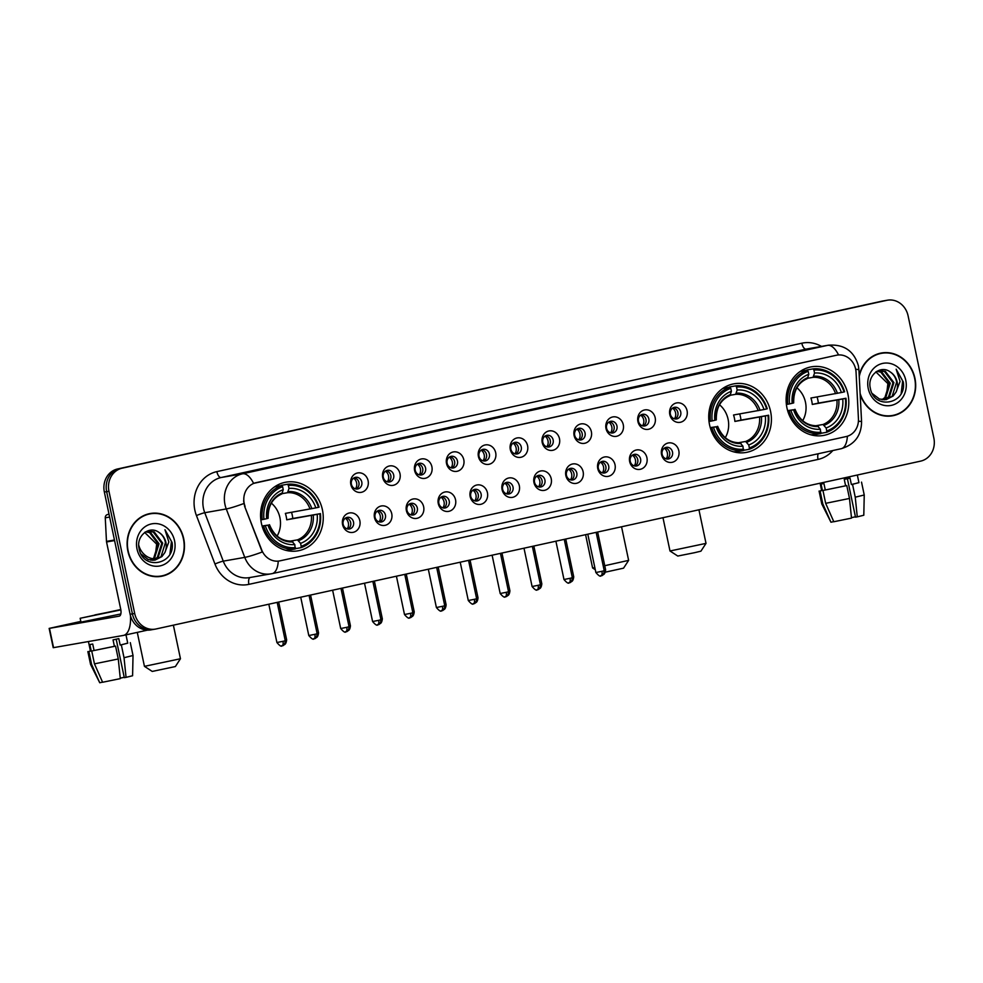<?xml version="1.0" encoding="UTF-8"?>
<svg xmlns="http://www.w3.org/2000/svg" width="983" height="983" viewBox="0 0 983 983"><rect width="100%" height="100%" fill="white"/><g stroke="black" fill="none" stroke-linecap="round" stroke-linejoin="round"><path stroke-width="1.47" d="M709.554 424.828A34.847 31.235 80.1 0 0 746.085 452.45A34.847 31.235 80.1 0 0 770.586 411.435A34.847 31.235 80.1 0 0 734.068 383.8A34.847 31.235 80.1 0 0 709.554 424.828M786.941 407.834A34.847 31.235 80.1 0 0 823.459 435.457A34.847 31.235 80.1 0 0 847.973 394.441A34.847 31.235 80.1 0 0 811.454 366.819A34.847 31.235 80.1 0 0 786.941 407.834M261.392 523.214A34.847 31.235 80.1 0 0 297.91 550.836A34.847 31.235 80.1 0 0 322.424 509.808A34.847 31.235 80.1 0 0 285.893 482.186A34.847 31.235 80.1 0 0 261.392 523.214M359.852 520.769A9.867 8.835 -99.9 0 1 353.253 532.319A9.867 8.835 -99.9 0 1 342.576 524.566A9.867 8.835 -99.9 0 1 349.186 513.015A9.867 8.835 -99.9 0 1 359.852 520.769M343.165 524.308A5.923 5.308 80.1 0 0 349.37 529.001A5.923 5.308 80.1 0 0 353.524 522.034A5.923 5.308 80.1 0 0 347.331 517.341A5.923 5.308 80.1 0 0 343.165 524.308M391.75 513.777A9.867 8.835 -99.9 0 1 385.139 525.315A9.867 8.835 -99.9 0 1 374.474 517.562A9.867 8.835 -99.9 0 1 381.072 506.024A9.867 8.835 -99.9 0 1 391.75 513.777M375.064 517.304A5.923 5.308 80.1 0 0 381.257 521.998A5.923 5.308 80.1 0 0 385.422 515.031A5.923 5.308 80.1 0 0 379.217 510.337A5.923 5.308 80.1 0 0 375.064 517.304M423.648 506.773A9.867 8.835 -99.9 0 1 417.038 518.311A9.867 8.835 -99.9 0 1 406.372 510.558A9.867 8.835 -99.9 0 1 412.971 499.02A9.867 8.835 -99.9 0 1 423.648 506.773M406.962 510.3A5.923 5.308 80.1 0 0 413.155 514.994A5.923 5.308 80.1 0 0 417.32 508.027A5.923 5.308 80.1 0 0 411.115 503.345A5.923 5.308 80.1 0 0 406.962 510.3M455.547 499.769A9.867 8.835 -99.9 0 1 448.936 511.307A9.867 8.835 -99.9 0 1 438.271 503.554A9.867 8.835 -99.9 0 1 444.869 492.016A9.867 8.835 -99.9 0 1 455.547 499.769M438.848 503.308A5.923 5.308 80.1 0 0 445.053 507.99A5.923 5.308 80.1 0 0 449.219 501.023A5.923 5.308 80.1 0 0 443.014 496.341A5.923 5.308 80.1 0 0 438.848 503.308M487.433 492.766A9.867 8.835 -99.9 0 1 480.834 504.304A9.867 8.835 -99.9 0 1 470.169 496.562A9.867 8.835 -99.9 0 1 476.767 485.012A9.867 8.835 -99.9 0 1 487.433 492.766M470.746 496.304A5.923 5.308 80.1 0 0 476.952 500.986A5.923 5.308 80.1 0 0 481.117 494.031A5.923 5.308 80.1 0 0 474.912 489.337A5.923 5.308 80.1 0 0 470.746 496.304M519.331 485.762A9.867 8.835 -99.9 0 1 512.733 497.312A9.867 8.835 -99.9 0 1 502.067 489.559A9.867 8.835 -99.9 0 1 508.666 478.008A9.867 8.835 -99.9 0 1 519.331 485.762M502.645 489.301A5.923 5.308 80.1 0 0 508.85 493.994A5.923 5.308 80.1 0 0 513.015 487.027A5.923 5.308 80.1 0 0 506.81 482.334A5.923 5.308 80.1 0 0 502.645 489.301M551.23 478.758A9.867 8.835 -99.9 0 1 544.631 490.308A9.867 8.835 -99.9 0 1 533.953 482.555A9.867 8.835 -99.9 0 1 540.564 471.004A9.867 8.835 -99.9 0 1 551.23 478.758M534.543 482.297A5.923 5.308 80.1 0 0 540.748 486.99A5.923 5.308 80.1 0 0 544.914 480.023A5.923 5.308 80.1 0 0 538.709 475.33A5.923 5.308 80.1 0 0 534.543 482.297M583.128 471.754A9.867 8.835 -99.9 0 1 576.529 483.304A9.867 8.835 -99.9 0 1 565.852 475.551A9.867 8.835 -99.9 0 1 572.462 464.013A9.867 8.835 -99.9 0 1 583.128 471.754M566.441 475.293A5.923 5.308 80.1 0 0 572.647 479.987A5.923 5.308 80.1 0 0 576.8 473.02A5.923 5.308 80.1 0 0 570.607 468.326A5.923 5.308 80.1 0 0 566.441 475.293M615.026 464.762A9.867 8.835 -99.9 0 1 608.428 476.3A9.867 8.835 -99.9 0 1 597.75 468.547A9.867 8.835 -99.9 0 1 604.361 457.009A9.867 8.835 -99.9 0 1 615.026 464.762M598.34 468.289A5.923 5.308 80.1 0 0 604.545 472.983A5.923 5.308 80.1 0 0 608.698 466.016A5.923 5.308 80.1 0 0 602.505 461.322A5.923 5.308 80.1 0 0 598.34 468.289M646.925 457.759A9.867 8.835 -99.9 0 1 640.314 469.296A9.867 8.835 -99.9 0 1 629.648 461.543A9.867 8.835 -99.9 0 1 636.259 450.005A9.867 8.835 -99.9 0 1 646.925 457.759M630.238 461.285A5.923 5.308 80.1 0 0 636.443 465.979A5.923 5.308 80.1 0 0 640.597 459.012A5.923 5.308 80.1 0 0 634.391 454.33A5.923 5.308 80.1 0 0 630.238 461.285M678.823 450.755A9.867 8.835 -99.9 0 1 672.212 462.293A9.867 8.835 -99.9 0 1 661.547 454.539A9.867 8.835 -99.9 0 1 668.145 443.001A9.867 8.835 -99.9 0 1 678.823 450.755M662.137 454.293A5.923 5.308 80.1 0 0 668.329 458.975A5.923 5.308 80.1 0 0 672.495 452.008A5.923 5.308 80.1 0 0 666.29 447.326A5.923 5.308 80.1 0 0 662.137 454.293M368.097 480.736A9.867 8.835 -99.9 0 1 361.498 492.286A9.867 8.835 -99.9 0 1 350.833 484.533A9.867 8.835 -99.9 0 1 357.431 472.983A9.867 8.835 -99.9 0 1 368.097 480.736M351.41 484.275A5.923 5.308 80.1 0 0 357.615 488.969A5.923 5.308 80.1 0 0 361.781 482.002A5.923 5.308 80.1 0 0 355.576 477.308A5.923 5.308 80.1 0 0 351.41 484.275M399.995 473.732A9.867 8.835 -99.9 0 1 393.397 485.283A9.867 8.835 -99.9 0 1 382.719 477.529A9.867 8.835 -99.9 0 1 389.329 465.991A9.867 8.835 -99.9 0 1 399.995 473.732M383.309 477.271A5.923 5.308 80.1 0 0 389.514 481.965A5.923 5.308 80.1 0 0 393.679 474.998A5.923 5.308 80.1 0 0 387.474 470.304A5.923 5.308 80.1 0 0 383.309 477.271M431.893 466.741A9.867 8.835 -99.9 0 1 425.295 478.279A9.867 8.835 -99.9 0 1 414.617 470.525A9.867 8.835 -99.9 0 1 421.228 458.987A9.867 8.835 -99.9 0 1 431.893 466.741M415.207 470.267A5.923 5.308 80.1 0 0 421.412 474.961A5.923 5.308 80.1 0 0 425.565 467.994A5.923 5.308 80.1 0 0 419.372 463.3A5.923 5.308 80.1 0 0 415.207 470.267M463.792 459.737A9.867 8.835 -99.9 0 1 457.193 471.275A9.867 8.835 -99.9 0 1 446.515 463.521A9.867 8.835 -99.9 0 1 453.126 451.983A9.867 8.835 -99.9 0 1 463.792 459.737M447.105 463.263A5.923 5.308 80.1 0 0 453.31 467.957A5.923 5.308 80.1 0 0 457.464 460.99A5.923 5.308 80.1 0 0 451.271 456.309A5.923 5.308 80.1 0 0 447.105 463.263M495.69 452.733A9.867 8.835 -99.9 0 1 489.079 464.271A9.867 8.835 -99.9 0 1 478.414 456.517A9.867 8.835 -99.9 0 1 485.024 444.98A9.867 8.835 -99.9 0 1 495.69 452.733M479.004 456.272A5.923 5.308 80.1 0 0 485.197 460.953A5.923 5.308 80.1 0 0 489.362 453.986A5.923 5.308 80.1 0 0 483.157 449.305A5.923 5.308 80.1 0 0 479.004 456.272M527.588 445.729A9.867 8.835 -99.9 0 1 520.978 457.267A9.867 8.835 -99.9 0 1 510.312 449.526A9.867 8.835 -99.9 0 1 516.911 437.976A9.867 8.835 -99.9 0 1 527.588 445.729M510.902 449.268A5.923 5.308 80.1 0 0 517.095 453.949A5.923 5.308 80.1 0 0 521.26 446.995A5.923 5.308 80.1 0 0 515.055 442.301A5.923 5.308 80.1 0 0 510.902 449.268M559.487 438.725A9.867 8.835 -99.9 0 1 552.876 450.275A9.867 8.835 -99.9 0 1 542.211 442.522A9.867 8.835 -99.9 0 1 548.809 430.972A9.867 8.835 -99.9 0 1 559.487 438.725M542.8 442.264A5.923 5.308 80.1 0 0 548.993 446.958A5.923 5.308 80.1 0 0 553.159 439.991A5.923 5.308 80.1 0 0 546.953 435.297A5.923 5.308 80.1 0 0 542.8 442.264M591.373 431.721A9.867 8.835 -99.9 0 1 584.774 443.272A9.867 8.835 -99.9 0 1 574.109 435.518A9.867 8.835 -99.9 0 1 580.707 423.968A9.867 8.835 -99.9 0 1 591.373 431.721M574.686 435.26A5.923 5.308 80.1 0 0 580.892 439.954A5.923 5.308 80.1 0 0 585.057 432.987A5.923 5.308 80.1 0 0 578.852 428.293A5.923 5.308 80.1 0 0 574.686 435.26M623.271 424.717A9.867 8.835 -99.9 0 1 616.673 436.268A9.867 8.835 -99.9 0 1 606.007 428.514A9.867 8.835 -99.9 0 1 612.606 416.976A9.867 8.835 -99.9 0 1 623.271 424.717M606.585 428.256A5.923 5.308 80.1 0 0 612.79 432.95A5.923 5.308 80.1 0 0 616.955 425.983A5.923 5.308 80.1 0 0 610.75 421.289A5.923 5.308 80.1 0 0 606.585 428.256M655.17 417.726A9.867 8.835 -99.9 0 1 648.571 429.264A9.867 8.835 -99.9 0 1 637.906 421.51A9.867 8.835 -99.9 0 1 644.504 409.972A9.867 8.835 -99.9 0 1 655.17 417.726M638.483 421.252A5.923 5.308 80.1 0 0 644.688 425.946A5.923 5.308 80.1 0 0 648.854 418.979A5.923 5.308 80.1 0 0 642.649 414.285A5.923 5.308 80.1 0 0 638.483 421.252M687.068 410.722A9.867 8.835 -99.9 0 1 680.469 422.26A9.867 8.835 -99.9 0 1 669.792 414.507A9.867 8.835 -99.9 0 1 676.402 402.969A9.867 8.835 -99.9 0 1 687.068 410.722M670.381 414.248A5.923 5.308 80.1 0 0 676.587 418.942A5.923 5.308 80.1 0 0 680.74 411.975A5.923 5.308 80.1 0 0 674.547 407.294A5.923 5.308 80.1 0 0 670.381 414.248M345.93 517.82A5.923 5.308 -99.9 0 1 350.661 522.538A5.923 5.308 -99.9 0 1 347.896 529.026M377.828 510.816A5.923 5.308 -99.9 0 1 382.559 515.534A5.923 5.308 -99.9 0 1 379.794 522.022M409.727 503.812A5.923 5.308 -99.9 0 1 414.457 508.53A5.923 5.308 -99.9 0 1 411.68 515.018M441.625 496.808A5.923 5.308 -99.9 0 1 446.343 501.527A5.923 5.308 -99.9 0 1 443.579 508.027M473.523 489.804A5.923 5.308 -99.9 0 1 478.242 494.523A5.923 5.308 -99.9 0 1 475.477 501.023M505.409 482.813A5.923 5.308 -99.9 0 1 510.14 487.531A5.923 5.308 -99.9 0 1 507.375 494.019M537.308 475.809A5.923 5.308 -99.9 0 1 542.038 480.527A5.923 5.308 -99.9 0 1 539.274 487.015M569.206 468.805A5.923 5.308 -99.9 0 1 573.937 473.523A5.923 5.308 -99.9 0 1 571.172 480.011M601.105 461.801A5.923 5.308 -99.9 0 1 605.835 466.52A5.923 5.308 -99.9 0 1 603.071 473.007M633.003 454.797A5.923 5.308 -99.9 0 1 637.734 459.516A5.923 5.308 -99.9 0 1 634.969 466.003M664.901 447.793A5.923 5.308 -99.9 0 1 669.632 452.512A5.923 5.308 -99.9 0 1 666.855 459.012M354.175 477.787A5.923 5.308 -99.9 0 1 358.906 482.506A5.923 5.308 -99.9 0 1 356.141 488.993M386.073 470.783A5.923 5.308 -99.9 0 1 390.804 475.502A5.923 5.308 -99.9 0 1 388.039 481.989M417.972 463.779A5.923 5.308 -99.9 0 1 422.702 468.498A5.923 5.308 -99.9 0 1 419.938 474.986M449.87 456.776A5.923 5.308 -99.9 0 1 454.601 461.494A5.923 5.308 -99.9 0 1 451.836 467.982M481.768 449.772A5.923 5.308 -99.9 0 1 486.499 454.49A5.923 5.308 -99.9 0 1 483.734 460.99M513.667 442.78A5.923 5.308 -99.9 0 1 518.397 447.486A5.923 5.308 -99.9 0 1 515.62 453.986M545.565 435.776A5.923 5.308 -99.9 0 1 550.283 440.495A5.923 5.308 -99.9 0 1 547.519 446.982M577.463 428.772A5.923 5.308 -99.9 0 1 582.182 433.491A5.923 5.308 -99.9 0 1 579.417 439.979M609.349 421.768A5.923 5.308 -99.9 0 1 614.08 426.487A5.923 5.308 -99.9 0 1 611.315 432.975M641.248 414.765A5.923 5.308 -99.9 0 1 645.978 419.483A5.923 5.308 -99.9 0 1 643.214 425.971M673.146 407.761A5.923 5.308 -99.9 0 1 677.877 412.479A5.923 5.308 -99.9 0 1 675.112 418.967M245.086 506.392A17.755 15.912 -99.9 0 1 244.214 503.431A17.755 15.912 -99.9 0 1 256.096 482.653L836.459 355.244A17.755 15.912 -99.9 0 1 837.061 355.133A17.755 15.912 -99.9 0 1 856.058 372.262L858.442 418.856A17.755 15.912 -99.9 0 1 846.154 436.563L280.008 560.838A17.755 15.912 -99.9 0 1 279.405 560.961A17.755 15.912 -99.9 0 1 261.675 549.853L244.669 506.466L243.612 500.863M127.864 551.033A31.886 28.581 80.1 0 0 161.286 576.321A31.886 28.581 80.1 0 0 183.723 538.782A31.886 28.581 80.1 0 0 150.301 513.507A31.886 28.581 80.1 0 0 127.864 551.033M160.143 576.493A31.886 28.581 80.1 0 0 163.608 575.46M860.174 394.552A31.886 28.581 80.1 0 0 892.503 415.797A31.886 28.581 80.1 0 0 914.927 378.258A31.886 28.581 80.1 0 0 881.505 352.983A31.886 28.581 80.1 0 0 859.203 375.42M891.348 415.969A31.886 28.581 80.1 0 0 894.813 414.937M279.725 560.888L278.238 561.133A23.014 10.186 -102.4 0 1 272.119 573.63A23.014 10.186 -102.4 0 1 271.935 573.667A26.295 23.58 -99.9 0 1 271.038 573.839A26.295 23.58 -99.9 0 1 244.767 557.386L226.274 508.948A26.295 23.58 -99.9 0 1 224.984 504.562A26.295 23.58 -99.9 0 1 242.592 473.781A23.014 10.186 77.6 0 1 253.602 483.39L836.779 355.182M887.428 300.196A19.721 17.682 80.1 0 0 886.764 300.331L122.15 468.178A19.721 17.682 80.1 0 0 108.953 491.267L134.696 613.466A19.721 17.682 80.1 0 0 155.375 629.108A19.721 17.682 80.1 0 0 156.039 628.973L920.641 461.125A19.721 17.682 80.1 0 0 933.85 438.037L908.095 315.838A19.721 17.682 80.1 0 0 887.428 300.196L885.13 300.601A19.721 17.682 80.1 0 0 884.467 300.724L119.865 468.572A19.721 17.682 80.1 0 0 106.656 491.66L132.41 613.871A19.721 17.682 80.1 0 0 153.078 629.501A19.721 17.682 80.1 0 0 153.741 629.378M838.56 354.949A23.014 10.186 -102.4 0 0 827.563 345.365L242.592 473.781L221.077 477.541A26.295 23.58 80.1 0 0 203.469 508.322A26.295 23.58 80.1 0 0 204.759 512.721L223.252 561.146L244.767 557.386A23.014 2.15 -20.9 0 0 262.24 552.004L244.669 506.466M883.975 353.008A31.886 28.581 80.1 0 0 880.363 353.216M152.77 513.519A31.886 28.581 80.1 0 0 149.158 513.728M130.112 614.277A19.721 17.682 80.1 0 0 150.78 629.906L153.078 629.501A19.721 17.682 80.1 0 1 132.41 613.871L106.656 491.66A19.721 17.682 80.1 0 1 119.865 468.572L884.467 300.724A19.721 17.682 80.1 0 1 885.13 300.601L882.832 300.995A19.721 17.682 80.1 0 0 882.169 301.13L117.567 468.977A19.721 17.682 80.1 0 0 104.358 492.065L130.112 614.277L134.696 613.466M150.35 513.826A31.554 28.286 80.1 0 0 128.159 550.971A31.554 28.286 80.1 0 0 161.237 575.989A31.554 28.286 80.1 0 0 183.428 538.844A31.554 28.286 80.1 0 0 150.35 513.826L148.052 514.232A31.554 28.286 80.1 0 0 145.681 514.76M144.612 532.381L156.666 544.127L155.228 556.317M146.221 531.656L150.51 532.491L159.062 543.759L154.601 557.877L151.222 560.249M145.779 531.828L149.6 532.651L158.152 543.918L153.692 558.037L150.743 560.187M145.373 532L148.015 531.189L154.147 531.852L162.699 543.12L158.238 557.238L153.115 560.322M147.561 531.275L153.237 532.012L161.79 543.28L157.329 557.398L152.648 560.335M159.135 532.553C149.465 524.91 136.01 535.932 139.07 548.489C142.744 571.184 175.81 564.549 172.074 542.432L164.96 529.714L168.843 541.965L164.861 552.557A14.856 13.32 80.1 0 0 165.93 542.555A14.856 13.32 80.1 0 0 159.135 532.553C162.539 534.961 164.64 538.315 165.439 542.641L160.979 556.771L154.503 560.212M164.861 552.557L161.888 556.611L154.958 560.138L148.261 559.573L141.085 554.105M137.018 549.03A21.429 19.218 80.1 0 0 160.217 565.876A21.429 19.218 80.1 0 0 174.569 540.785A21.429 19.218 80.1 0 0 151.37 523.939A21.429 19.218 80.1 0 0 137.018 549.03M156.518 576.702A31.554 28.286 80.1 0 0 158.939 576.394L161.237 575.989M164.96 529.714L171.447 541.412L169.973 553.81M109.027 514.207L107.54 514.539L109.039 514.281M130.432 615.604A26.295 11.649 77.6 0 1 123.489 635.411A26.295 11.649 77.6 0 1 123.28 635.448L53.217 647.699L49.15 628.407L119.213 616.157A6.574 2.912 -102.4 0 0 119.262 616.144A6.574 2.912 -102.4 0 0 120.725 609.214L106.545 541.965A3.293 2.949 -99.9 0 1 106.471 541.4L105.267 517.82A3.293 2.949 -99.9 0 1 107.54 514.539M80.827 621.416L49.15 628.407M94.86 614.928L118.12 610.283L94.86 614.928M114.409 646.31L115.564 646.114L118.279 658.979L120.307 678.626L102.613 682.251L94.454 663.857L91.738 650.992L114.409 646.31L113.045 639.884L118.808 638.618L120.159 645.057L127.741 643.189L125.984 634.858M120.786 609.521L80.164 618.282L80.975 622.141L120.835 613.97M80.164 618.282L120.848 609.902M91.738 650.992L115.564 646.114M116.191 639.196L124.3 677.668L126.057 677.361L124.03 657.713L121.327 644.848L120.159 645.057M121.327 644.848L127.716 643.091M94.454 663.857L118.279 658.979M124.03 657.713L133.024 655.514L130.309 642.649M126.057 677.361L132.594 675.751L133.024 655.514M124.227 677.336L120.258 678.135M88.433 641.555L90.436 651.053L91.21 650.979L88.875 651.496L91.579 664.361L99.738 682.755L102.551 682.141M94.073 650.476L92.721 644.049L89.846 644.553L91.21 650.979M90.399 650.881L88.875 651.496M99.738 682.755L90.571 664.459L91.579 664.361M860.125 393.397A31.554 28.286 80.1 0 0 892.441 415.477A31.554 28.286 80.1 0 0 914.645 378.32A31.554 28.286 80.1 0 0 881.567 353.315L879.269 353.708A31.554 28.286 80.1 0 0 876.897 354.249M881.567 353.315A31.554 28.286 80.1 0 0 859.265 376.575M875.828 371.869L887.882 383.616L886.433 395.793M877.426 371.144L881.714 371.979L890.266 383.247L885.806 397.365L882.439 399.737M876.996 371.316L880.805 372.139L889.357 383.407L884.897 397.525L881.96 399.676M876.578 371.488L879.22 370.665L885.364 371.341L893.916 382.608L889.455 396.727L884.331 399.811M878.777 370.763L884.454 371.5L893.006 382.768L888.546 396.886L883.852 399.823M890.34 372.041C880.682 364.398 867.215 375.42 870.274 387.978C873.948 410.661 907.014 404.038 903.279 381.92L896.164 369.203L900.059 381.441L896.078 392.045A14.856 13.32 80.1 0 0 897.147 382.043A14.856 13.32 80.1 0 0 890.34 372.041C893.744 374.437 895.845 377.804 896.643 382.129L892.183 396.247L885.72 399.688M896.078 392.045L893.092 396.088L886.175 399.626L879.478 399.049L872.302 393.593M868.235 388.518A21.429 19.218 80.1 0 0 891.421 405.365A21.429 19.218 80.1 0 0 905.773 380.274A21.429 19.218 80.1 0 0 882.587 363.427A21.429 19.218 80.1 0 0 868.235 388.518M887.735 416.178A31.554 28.286 80.1 0 0 890.143 415.883L892.441 415.477M896.164 369.203L902.652 380.9L901.19 393.286M175.379 666.548L152.23 671.426L144.44 666.351L180.454 658.745L175.379 666.548M277.108 536.067A24.329 21.81 80.1 0 0 279.922 517.66A24.329 21.81 80.1 0 0 271.357 503.149M291.533 512.303A31.223 27.991 -99.9 0 1 292.283 515.227A31.223 27.991 -99.9 0 1 292.811 518.471L319.844 513.74A31.296 28.052 80.1 0 1 301.203 546.327L300.577 543.353A28.274 25.337 80.1 0 0 317.177 514.33L286.717 519.81A24.329 21.81 80.1 0 0 286.237 516.554A24.329 21.81 80.1 0 0 285.365 513.384L315.813 507.892A28.274 25.337 80.1 0 0 289.002 488.404L288.363 485.43A31.296 28.052 80.1 0 1 318.48 507.314L319.07 507.154A32.611 29.232 80.1 0 0 287.527 484.238L288.363 485.43M290.071 541.154L297.444 539.864L300.577 543.353M262.092 526.003L267.99 525.119A28.274 25.337 80.1 0 0 294.814 544.607L295.146 548.981L289.002 550.062A32.611 29.232 80.1 0 1 285.316 550.185M281.138 486.425L281.384 485.319L287.527 484.238M301.203 546.327L300.896 547.715A32.611 29.232 80.1 0 0 320.421 513.593M300.896 547.715L295.195 548.711M295.441 547.592A31.296 28.052 80.1 0 1 265.324 525.708L263.604 526.065A32.611 29.232 80.1 0 0 295.146 548.981M263.604 526.065L262.178 526.31M318.48 507.314L315.813 507.892M317.177 514.33L319.844 513.74M265.324 525.708L267.99 525.119M289.002 488.404L287.503 492.704L282.244 493.626M294.814 544.607L291.754 541.117C281.494 541.252 274.085 535.784 269.489 524.713M269.158 524.762L269.33 524.775A25.288 22.67 80.1 0 0 292.897 541.903M260.839 519.872L263.972 519.282A31.296 28.052 80.1 0 1 282.613 486.696L281.765 485.504L275.621 486.573A32.611 29.232 80.1 0 0 274.269 487.076M281.765 485.504A32.611 29.232 80.1 0 0 262.24 519.626M282.613 486.696L283.239 489.669A28.274 25.337 80.1 0 0 266.639 518.692L263.972 519.282M268.138 518.287C267.868 506.257 272.438 498.148 281.863 493.933L283.239 489.669M266.639 518.692L267.806 518.336M286.717 519.81L292.811 518.471M604.742 565.704L628.629 560.371L623.554 568.162L605.442 572.143M628.629 560.371L621.551 526.777M725.282 437.681A24.329 21.81 80.1 0 0 728.096 419.274A24.329 21.81 80.1 0 0 719.519 404.763M739.707 413.917A31.223 27.991 -99.9 0 1 740.457 416.841A31.223 27.991 -99.9 0 1 740.973 420.097L768.006 415.354A31.296 28.052 80.1 0 1 749.365 447.941L748.739 444.967A28.274 25.337 80.1 0 0 765.339 415.944L734.891 421.424A24.329 21.81 80.1 0 0 734.412 418.168A24.329 21.81 80.1 0 0 733.539 414.998L763.988 409.518A28.274 25.337 80.1 0 0 737.164 390.03L736.537 387.044A31.296 28.052 80.1 0 1 766.654 408.928L767.231 408.781A32.611 29.232 80.1 0 0 735.689 385.852L736.537 387.044M738.233 442.768L745.605 441.478L748.739 444.967M710.254 427.617L716.165 426.745A28.274 25.337 80.1 0 0 742.988 446.233L743.308 450.595L737.176 451.676A32.611 29.232 80.1 0 1 733.49 451.799M729.312 388.052L729.546 386.933L735.689 385.852M749.365 447.941L749.071 449.329A32.611 29.232 80.1 0 0 768.595 415.207M749.071 449.329L743.369 450.337M743.615 449.206A31.296 28.052 80.1 0 1 713.498 427.322L711.766 427.679A32.611 29.232 80.1 0 0 743.308 450.595M711.766 427.679L710.353 427.924M766.654 408.928L763.988 409.518M765.339 415.944L768.006 415.354M713.498 427.322L716.165 426.745M737.164 390.03L735.665 394.318L730.406 395.24M742.988 446.233L739.916 442.731C729.669 442.866 722.247 437.398 717.664 426.339M717.332 426.376L717.492 426.389A25.288 22.67 80.1 0 0 741.059 443.517M709.013 421.498L712.147 420.896A31.296 28.052 80.1 0 1 730.774 388.31L729.939 387.118L723.795 388.199A32.611 29.232 80.1 0 0 722.444 388.703M729.939 387.118A32.611 29.232 80.1 0 0 710.414 421.252M730.774 388.31L731.401 391.295A28.274 25.337 80.1 0 0 714.813 420.306L712.147 420.896M716.312 419.901C716.029 407.871 720.6 399.762 730.025 395.547L731.401 391.295M714.813 420.306L715.968 419.95M734.891 421.424L740.973 420.097M585.585 534.678L592.602 567.965L594.85 567.646M706.003 543.39L700.928 551.168L694.514 552.704L677.779 556.046L669.988 550.984L706.015 543.378L698.938 509.796M802.669 420.699A24.329 21.81 80.1 0 0 805.482 402.293A24.329 21.81 80.1 0 0 796.906 387.769M817.082 396.935A31.223 27.991 -99.9 0 1 817.831 399.86A31.223 27.991 -99.9 0 1 818.36 403.104L845.392 398.373A31.296 28.052 80.1 0 1 826.752 430.959L826.125 427.974A28.274 25.337 80.1 0 0 842.726 398.963L812.277 404.443A24.329 21.81 80.1 0 0 811.786 401.187A24.329 21.81 80.1 0 0 810.914 398.017L841.374 392.524A28.274 25.337 80.1 0 0 814.551 373.036L813.924 370.063A31.296 28.052 80.1 0 1 844.028 391.947L844.618 391.787A32.611 29.232 80.1 0 0 813.076 368.871L813.924 370.063M815.62 425.786L822.992 424.496L826.125 427.974M787.641 410.636L793.539 409.751A28.274 25.337 80.1 0 0 820.363 429.239L820.694 433.614L814.551 434.683A32.611 29.232 80.1 0 1 810.864 434.805M806.687 371.058L806.932 369.94L813.076 368.871M826.752 430.959L826.445 432.348A32.611 29.232 80.1 0 0 845.97 398.226M826.445 432.348L820.756 433.343M820.989 432.213A31.296 28.052 80.1 0 1 790.885 410.341L789.152 410.697A32.611 29.232 80.1 0 0 820.694 433.614M789.152 410.697L787.727 410.943M844.028 391.947L841.374 392.524M842.726 398.963L845.392 398.373M790.885 410.341L793.539 409.751M814.551 373.036L813.052 377.337L807.793 378.258M820.363 429.239L817.303 425.75C807.043 425.872 799.634 420.417 795.05 409.346M794.706 409.395L794.878 409.407A25.288 22.67 80.1 0 0 818.446 426.536M786.388 404.505L789.521 403.902A31.296 28.052 80.1 0 1 808.161 371.328L807.313 370.136L801.17 371.205A32.611 29.232 80.1 0 0 799.818 371.709M807.313 370.136A32.611 29.232 80.1 0 0 787.788 404.259M808.161 371.328L808.788 374.302A28.274 25.337 80.1 0 0 792.187 403.325L789.521 403.902M793.686 402.919C793.416 390.89 797.987 382.768 807.412 378.566L808.788 374.302M792.187 403.325L793.355 402.969M812.277 404.443L818.36 403.104M355.441 488.846A7.237 6.488 80.1 0 0 356.62 482.85A7.237 6.488 80.1 0 0 353.573 478.156M387.339 481.842A7.237 6.488 80.1 0 0 388.518 475.846A7.237 6.488 80.1 0 0 385.471 471.164M419.237 474.838A7.237 6.488 80.1 0 0 420.405 468.842A7.237 6.488 80.1 0 0 417.37 464.16M451.136 467.834A7.237 6.488 80.1 0 0 452.303 461.85A7.237 6.488 80.1 0 0 449.268 457.156M483.034 460.843A7.237 6.488 80.1 0 0 484.201 454.846A7.237 6.488 80.1 0 0 481.154 450.153M514.932 453.839A7.237 6.488 80.1 0 0 516.1 447.843A7.237 6.488 80.1 0 0 513.052 443.149M546.818 446.835A7.237 6.488 80.1 0 0 547.998 440.839A7.237 6.488 80.1 0 0 544.951 436.145M578.717 439.831A7.237 6.488 80.1 0 0 579.896 433.835A7.237 6.488 80.1 0 0 576.849 429.141M610.615 432.827A7.237 6.488 80.1 0 0 611.795 426.831A7.237 6.488 80.1 0 0 608.747 422.149M642.513 425.823A7.237 6.488 80.1 0 0 643.693 419.839A7.237 6.488 80.1 0 0 640.646 415.145M674.412 418.819A7.237 6.488 80.1 0 0 675.579 412.835A7.237 6.488 80.1 0 0 672.544 408.142M347.196 528.879A7.237 6.488 80.1 0 0 348.363 522.882A7.237 6.488 80.1 0 0 345.328 518.201M379.094 521.875A7.237 6.488 80.1 0 0 380.261 515.878A7.237 6.488 80.1 0 0 377.214 511.197M410.98 514.871A7.237 6.488 80.1 0 0 412.16 508.887A7.237 6.488 80.1 0 0 409.112 504.193M442.878 507.879A7.237 6.488 80.1 0 0 444.058 501.883A7.237 6.488 80.1 0 0 441.011 497.189M474.777 500.875A7.237 6.488 80.1 0 0 475.956 494.879A7.237 6.488 80.1 0 0 472.909 490.185M506.675 493.871A7.237 6.488 80.1 0 0 507.855 487.875A7.237 6.488 80.1 0 0 504.807 483.181M538.573 486.868A7.237 6.488 80.1 0 0 539.753 480.871A7.237 6.488 80.1 0 0 536.706 476.177M570.472 479.864A7.237 6.488 80.1 0 0 571.639 473.867A7.237 6.488 80.1 0 0 568.604 469.186M602.37 472.86A7.237 6.488 80.1 0 0 603.537 466.864A7.237 6.488 80.1 0 0 600.502 462.182M634.268 465.856A7.237 6.488 80.1 0 0 635.436 459.872A7.237 6.488 80.1 0 0 632.388 455.178M666.167 458.864A7.237 6.488 80.1 0 0 667.334 452.868A7.237 6.488 80.1 0 0 664.287 448.174M845.613 485.799L846.781 485.59L849.484 498.455L851.511 518.115L833.817 521.74L825.659 503.333L822.955 490.468L845.613 485.799L844.262 479.372L850.012 478.107L851.376 484.533L858.945 482.665L857.336 475.022M822.955 490.468L846.781 485.59M847.395 478.684L855.505 517.156L857.274 516.849L855.247 497.201L852.531 484.336L851.376 484.533M852.531 484.336L858.933 482.579M825.659 503.333L849.484 498.455M855.247 497.201L864.241 494.99L861.526 482.125M857.274 516.849L863.799 515.239L864.241 494.99M855.443 516.825L851.462 517.623M820.092 483.194L821.641 490.529L822.415 490.468L820.08 490.972L822.796 503.837L830.954 522.231L833.768 521.617M825.29 489.964L823.926 483.525L821.063 484.029L822.415 490.468M821.604 490.357L820.08 490.972M830.954 522.231L821.776 503.935L822.796 503.837M801.821 343.202A6.574 2.912 -102.4 0 0 806.048 349.125L221.077 477.541A6.574 2.912 -102.4 0 1 216.85 471.619L801.821 343.202A32.869 29.465 -99.9 0 1 821.481 346.409M806.932 348.953A26.295 23.58 80.1 0 0 806.048 349.125L827.563 345.365A26.295 23.58 -99.9 0 1 828.448 345.193L806.932 348.953M243.87 503.517A23.014 2.15 -20.9 0 1 226.274 508.948L204.759 512.721A6.574 0.614 159.1 0 0 196.453 515.584A32.869 29.465 -99.9 0 1 216.85 471.619M847.371 436.243A23.014 10.186 77.6 0 1 841.251 448.69A23.014 10.186 77.6 0 1 841.055 448.727M858.417 421.228A23.014 1.388 -2.9 0 1 861.575 421.756C861.391 435.616 854.62 444.586 841.251 448.69L272.119 573.63L249.522 577.599A26.295 23.58 80.1 0 1 223.252 561.146A6.574 0.614 159.1 0 0 214.945 564.009L196.453 515.584M855.689 369.313A23.014 1.388 -2.9 0 1 858.921 369.854L861.575 421.756M832.847 450.533A32.869 29.465 -99.9 0 1 818.028 459.43L248.896 584.357A32.869 29.465 -99.9 0 1 214.945 564.009M886.764 300.331L882.169 301.13M122.15 468.178L117.567 468.977M108.953 491.267L104.358 492.065M250.198 577.488A6.574 2.912 -102.4 0 0 248.896 584.357M818.225 453.741A6.574 2.912 -102.4 0 0 818.028 459.43M114.581 540.564L106.545 541.965M49.482 628.358L53.549 647.65M106.471 541.4L114.458 539.999M109.617 517.058L105.267 517.82M152.918 558.725A18.407 16.502 -99.9 0 1 138.75 545.27M297.444 539.864A24.329 21.81 80.1 0 0 311.378 515.497M311.881 508.702A25.288 22.67 80.1 0 0 288.314 491.574M298.648 540.638A25.288 22.67 80.1 0 0 313.245 515.129M310.026 509.071A24.329 21.81 80.1 0 0 287.503 492.704M282.551 492.839A25.288 22.67 80.1 0 0 267.966 518.336M745.605 441.478A24.329 21.81 80.1 0 0 759.54 417.111M760.056 410.316A25.288 22.67 80.1 0 0 736.488 393.188M746.822 442.252A25.288 22.67 80.1 0 0 761.407 416.755M758.188 410.685A24.329 21.81 80.1 0 0 735.665 394.318M730.725 394.453A25.288 22.67 80.1 0 0 716.14 419.962M822.992 424.496A24.329 21.81 80.1 0 0 836.926 400.13M837.43 393.335A25.288 22.67 80.1 0 0 813.863 376.206M824.209 425.27A25.288 22.67 80.1 0 0 838.794 399.762M835.575 393.691A24.329 21.81 80.1 0 0 813.052 377.337M808.112 377.472A25.288 22.67 80.1 0 0 793.514 402.969M278.68 602.051L286.643 639.822L285.144 640.191M310.579 595.047L318.541 632.819L317.042 633.187M342.477 588.043L350.44 625.815L348.94 626.183M374.376 581.039L382.338 618.811L380.839 619.179M406.274 574.047L414.224 611.807L412.737 612.188M438.172 567.044L446.122 604.803L444.635 605.184M470.058 560.04L478.021 597.811L476.534 598.18M501.957 553.036L509.919 590.808L508.42 591.176M533.855 546.032L541.817 583.804L540.318 584.172M565.753 539.028L573.716 576.8L572.217 577.168M597.652 532.024L605.614 569.796L604.115 570.165M282.957 641.321L276.911 642.526C282.711 649.382 282.109 644.27 281.998 645.819A4.276 1.892 -102.4 0 0 281.998 645.819A4.276 1.892 -102.4 0 0 282.957 641.321L285.267 640.769L277.181 602.382M314.855 634.318L308.797 635.534C314.609 642.378 314.007 637.267 313.896 638.815A4.276 1.892 -102.4 0 0 313.896 638.815A4.276 1.892 -102.4 0 0 314.855 634.318L317.165 633.765L309.08 595.379M346.741 627.314L340.696 628.53C346.507 635.374 345.905 630.275 345.795 631.823A4.276 1.892 -102.4 0 0 345.795 631.823A4.276 1.892 -102.4 0 0 346.741 627.314L349.063 626.761L340.978 588.375M378.639 620.322L372.594 621.526C378.406 628.37 377.804 623.271 377.693 624.819A4.276 1.892 -102.4 0 0 378.639 620.322L380.962 619.757L372.864 581.371M377.656 624.819A4.276 1.892 -102.4 0 0 377.693 624.819C376.698 624.131 380.212 626.724 380.962 619.757M410.538 613.318L404.492 614.522C410.292 621.367 409.702 616.267 409.592 617.816A4.276 1.892 -102.4 0 0 410.538 613.318L412.86 612.765L404.763 574.367M409.555 617.828A4.276 1.892 -102.4 0 0 409.592 617.816C408.584 617.127 412.11 619.72 412.86 612.765M442.436 606.314L436.391 607.519C442.19 614.363 441.6 609.263 441.49 610.812A4.276 1.892 -102.4 0 0 442.436 606.314L444.758 605.761L436.661 567.375M441.453 610.824A4.276 1.892 -102.4 0 0 441.49 610.812C440.482 610.124 444.009 612.728 444.758 605.761M474.334 599.311L468.289 600.515C474.089 607.371 473.487 602.26 473.388 603.808A4.276 1.892 -102.4 0 0 473.388 603.808A4.276 1.892 -102.4 0 0 474.334 599.311L476.644 598.758L468.559 560.371M506.233 592.307L500.187 593.511C505.987 600.367 505.385 595.256 505.287 596.804A4.276 1.892 -102.4 0 0 505.287 596.804A4.276 1.892 -102.4 0 0 506.233 592.307L508.543 591.754L500.458 553.368M538.131 585.303L532.086 586.519C537.885 593.363 537.283 588.252 537.173 589.812A4.276 1.892 -102.4 0 0 537.173 589.812A4.276 1.892 -102.4 0 0 538.131 585.303L540.441 584.75L532.356 546.364M570.029 578.299L563.984 579.515C569.784 586.36 569.182 581.26 569.071 582.808A4.276 1.892 -102.4 0 0 570.029 578.299L572.339 577.746L564.254 539.36M569.034 582.808A4.276 1.892 -102.4 0 0 569.071 582.808C568.076 582.108 571.602 584.713 572.339 577.746M601.915 571.307L595.87 572.511C601.682 579.356 601.08 574.256 600.969 575.805A4.276 1.892 -102.4 0 0 601.915 571.307L604.238 570.742L596.153 532.356M600.932 575.805A4.276 1.892 -102.4 0 0 600.969 575.805C599.974 575.116 603.501 577.709 604.238 570.742M858.921 369.854L858.38 365.713C853.969 350.919 843.992 344.075 828.448 345.193M155.375 629.108L153.078 629.501M147.499 630.14L123.489 635.411M90.571 664.459L87.856 651.594M173.377 625.163L180.454 658.745M137.276 632.376L144.44 666.339M595.28 569.71L592.602 567.965M662.972 517.685L669.988 550.971M286.643 639.822C285.906 646.777 282.379 644.184 283.374 644.873M318.541 632.819C317.792 639.786 314.277 637.181 315.273 637.869M350.44 625.815C349.69 632.782 346.163 630.177 347.171 630.865M382.338 618.811C381.588 625.778 378.062 623.173 379.069 623.861M414.224 611.807C413.487 618.774 409.96 616.169 410.968 616.869M446.122 604.803C445.385 611.77 441.859 609.165 442.866 609.865M478.021 597.811C477.283 604.766 473.757 602.174 474.752 602.862M509.919 590.808C509.182 597.762 505.655 595.17 506.65 595.858M541.817 583.804C541.08 590.771 537.554 588.166 538.549 588.854M573.716 576.8C572.966 583.767 569.452 581.162 570.447 581.85M605.614 569.796C604.864 576.763 601.338 574.158 602.346 574.858M276.911 642.526L268.826 604.213M285.267 640.769C284.529 647.736 281.003 645.131 281.998 645.819M308.797 635.534L300.724 597.209M317.165 633.765C316.428 640.732 312.901 638.127 313.896 638.815M340.696 628.53L332.623 590.205M349.063 626.761C348.326 633.728 344.8 631.123 345.795 631.823M372.594 621.526L364.521 583.202M404.492 614.522L396.419 576.21M436.391 607.519L428.318 569.206M468.289 600.515L460.216 562.202M476.644 598.758C475.907 605.725 472.381 603.12 473.388 603.808M500.187 593.511L492.114 555.198M508.543 591.754C507.806 598.721 504.279 596.116 505.287 596.804M532.086 586.519L524 548.195M540.441 584.75C539.704 591.717 536.177 589.112 537.173 589.812M563.984 579.515L555.899 541.191M595.87 572.511L587.797 534.187M821.776 503.935L819.072 491.07"/></g></svg>
